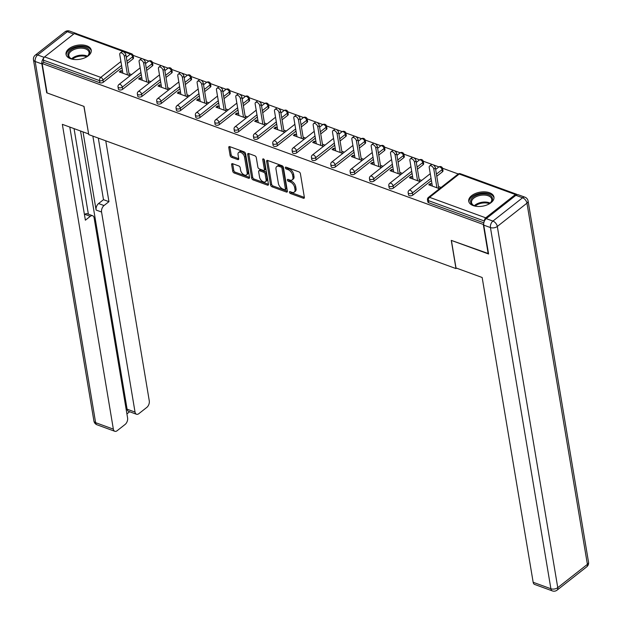 <?xml version="1.0" encoding="UTF-8"?>
<svg xmlns="http://www.w3.org/2000/svg" width="622" height="622" viewBox="0 0 622 622"><rect width="100%" height="100%" fill="white"/><g stroke="black" fill="none" stroke-linecap="round" stroke-linejoin="round"><path stroke-width="0.93" d="M289.432 192.284A1.127 0.653 -128.2 0 0 290.435 193.52L303.365 198.239A1.609 0.933 -128.2 0 0 304.142 198.185A1.609 0.933 -128.2 0 0 304.368 197.361L300.395 173.639A1.609 0.933 -128.2 0 0 298.957 171.874L286.027 167.162A1.127 0.653 -128.2 0 0 285.482 167.201A1.127 0.653 -128.2 0 0 285.327 167.769A1.127 0.653 -128.2 0 0 286.338 169.005L288.009 169.619A5.147 2.993 -128.2 0 1 292.612 175.256L292.939 177.231A5.147 2.993 -128.2 0 1 292.223 179.859A5.147 2.993 -128.2 0 1 289.751 180.03L288.079 179.416A1.127 0.653 -128.2 0 0 287.535 179.455A1.127 0.653 -128.2 0 0 287.38 180.03A1.127 0.653 -128.2 0 0 288.383 181.266L290.062 181.873A5.147 2.993 -128.2 0 1 294.657 187.51L294.991 189.485A5.147 2.993 -128.2 0 1 294.276 192.112A5.147 2.993 -128.2 0 1 291.804 192.284L290.132 191.677A1.127 0.653 -128.2 0 0 289.588 191.708A1.127 0.653 -128.2 0 0 289.432 192.284M290.606 191.848A1.127 0.653 -128.2 0 0 291.485 192.696L304.368 197.399M286.509 167.334A1.127 0.653 -128.2 0 0 287.38 168.181L289.059 168.795L288.009 169.619M288.554 179.595A1.127 0.653 -128.2 0 0 289.432 180.442L291.104 181.049L290.062 181.873M70.473 58.678A12.782 7.114 -9.5 0 0 84.499 57.955A12.782 7.114 -9.5 0 0 91.247 50.149A12.782 7.114 -9.5 0 0 86.816 45.834A12.782 7.114 -9.5 0 0 72.782 46.564A12.782 7.114 -9.5 0 0 66.033 54.363A12.782 7.114 -9.5 0 0 70.473 58.678M473.171 205.587A12.782 7.114 -9.5 0 0 487.205 204.863A12.782 7.114 -9.5 0 0 493.954 197.057A12.782 7.114 -9.5 0 0 489.514 192.742A12.782 7.114 -9.5 0 0 475.488 193.465A12.782 7.114 -9.5 0 0 468.739 201.271A12.782 7.114 -9.5 0 0 473.171 205.587M232.628 163.703A1.609 0.933 -128.2 0 0 231.85 163.757A1.609 0.933 -128.2 0 0 231.633 164.581L232.745 171.237A1.609 0.933 -128.2 0 0 234.183 172.994L248.543 178.234A1.609 0.933 -128.2 0 0 249.313 178.18A1.609 0.933 -128.2 0 0 249.539 177.363L245.566 153.642A1.609 0.933 -128.2 0 0 244.135 151.877L229.775 146.636A1.609 0.933 -128.2 0 0 228.997 146.691A1.609 0.933 -128.2 0 0 228.772 147.515L230.117 155.554A1.609 0.933 -128.2 0 0 231.555 157.312L237.705 159.559A1.609 0.933 -128.2 0 0 238.475 159.504A1.609 0.933 -128.2 0 0 238.7 158.68L238.032 154.691A4.3 2.504 -128.2 0 1 238.63 152.499A4.3 2.504 -128.2 0 1 242.036 153.121A4.3 2.504 -128.2 0 1 244.547 157.071L247.159 172.691A4.3 2.504 -128.2 0 1 246.561 174.883A4.3 2.504 -128.2 0 1 243.148 174.261A4.3 2.504 -128.2 0 1 240.644 170.311L240.209 167.707A1.609 0.933 -128.2 0 0 238.77 165.95L232.628 163.703M488.519 253.62L451.269 240.38L455.98 268.58L88.744 134.609L84.024 106.409L47.078 92.935L42.156 63.53L483.294 224.456L483.683 224.145M488.216 253.862L483.294 224.456M270.593 185.045A1.609 0.933 -128.2 0 0 272.032 186.802L286.392 192.042A1.609 0.933 -128.2 0 0 287.162 191.988A1.609 0.933 -128.2 0 0 287.387 191.172L283.414 167.45A1.609 0.933 -128.2 0 0 281.984 165.685L267.623 160.445A1.609 0.933 -128.2 0 0 266.846 160.499A1.609 0.933 -128.2 0 0 266.62 161.323L270.593 185.045L271.643 184.221A1.609 0.933 -128.2 0 0 273.081 185.978L287.395 191.203M267.468 185.138L253.107 179.898A1.609 0.933 -128.2 0 1 251.669 178.141L247.696 154.419A1.609 0.933 -128.2 0 1 247.921 153.595A1.609 0.933 -128.2 0 1 248.699 153.541L254.841 155.788A1.609 0.933 -128.2 0 1 256.28 157.545L257.889 167.17A1.609 0.933 -128.2 0 0 259.327 168.927L263.401 170.412A1.609 0.933 -128.2 0 0 264.179 170.366A1.609 0.933 -128.2 0 0 264.397 169.542L262.725 159.527A1.127 0.653 -128.2 0 1 262.881 158.952A1.127 0.653 -128.2 0 1 263.775 159.115A1.127 0.653 -128.2 0 1 264.428 160.149L268.463 184.267A1.609 0.933 -128.2 0 1 268.238 185.084A1.609 0.933 -128.2 0 1 267.468 185.138L268.471 184.345M455.98 268.58L456.532 268.144M517.092 194.702A2.457 1.454 110 0 0 516.563 194.227A2.457 1.454 110 0 0 515.389 194.523L485.735 217.824A2.457 1.454 110 0 0 484.484 220.896M484.414 221.043L428.34 200.587L428.698 202.733L483.823 222.839M42.156 63.53L43.727 62.293L43.369 60.147A2.457 1.454 -70 0 1 44.597 56.897L74.251 33.596A2.457 1.454 -70 0 1 75.425 33.3L131.592 53.787A2.457 1.454 -70 0 0 130.41 54.083L74.251 33.596M133.092 55.358L142.236 58.693M142.889 58.927L148.782 61.08M152.437 62.41L161.572 65.745M162.225 65.986L168.119 68.132M171.773 69.47L180.916 72.805M181.57 73.038L187.463 75.192M191.117 76.522L200.261 79.857M200.914 80.098L206.807 82.244M210.461 83.581L219.597 86.917M220.258 87.15L226.144 89.304M229.798 90.633L238.941 93.969M239.594 94.21L245.488 96.356M249.142 97.693L258.285 101.028M258.939 101.262L264.832 103.415M268.486 104.745L277.622 108.08M278.283 108.321L284.168 110.467M287.823 111.805L296.966 115.14M297.619 115.373L303.513 117.527M307.167 118.856L316.31 122.192M316.963 122.433L322.857 124.579M326.511 125.916L335.647 129.252M336.308 129.485L342.193 131.639M345.848 132.968L354.991 136.304M355.644 136.545L361.537 138.69M365.192 140.028L374.335 143.363M374.988 143.596L380.882 145.75M384.536 147.08L393.672 150.415M394.332 150.656L400.218 152.802M403.872 154.139L413.016 157.475M413.669 157.708L419.562 159.862M423.217 161.191L432.36 164.527M433.013 164.768L438.907 166.914M442.561 168.251L458.243 173.973M432.018 184.174L430.323 183.552L430.642 185.48M430.323 183.552L428.745 184.788L439.482 188.707M441.052 187.471L438.502 186.538M132.968 58.927L132.61 56.781A2.457 1.368 170.5 0 0 133.17 55.692L133.536 57.846A2.457 1.368 170.5 0 1 132.968 58.927L127.316 63.366M121.935 67.596L103.322 82.228A2.457 1.368 170.5 0 1 99.893 82.78L99.528 80.635L43.369 60.147M43.727 62.293L99.893 82.78M428.698 202.733A2.457 1.368 170.5 0 1 427.843 201.901L427.485 199.755A2.457 1.368 170.5 0 0 428.34 200.587A2.457 1.454 110 0 1 429.577 197.337L485.735 217.824M122.666 89.28A2.457 1.368 170.5 0 1 119.23 89.84A2.457 1.368 170.5 0 1 118.382 89.008L118.017 86.862A2.457 1.368 170.5 0 0 118.872 87.686A2.457 1.368 -9.5 0 0 122.301 87.134L122.666 89.28L141.28 74.648M152.312 65.986L151.955 63.833A2.457 1.368 170.5 0 0 152.514 62.752L152.872 64.898A2.457 1.368 170.5 0 1 152.312 65.986L146.66 70.426M142.003 96.34A2.457 1.368 170.5 0 1 138.574 96.892A2.457 1.368 170.5 0 1 137.719 96.068L137.361 93.914A2.457 1.368 170.5 0 0 138.216 94.746A2.457 1.368 -9.5 0 0 141.645 94.186L142.003 96.34L160.624 81.707M171.649 73.038L171.291 70.892A2.457 1.368 170.5 0 0 171.859 69.804L172.216 71.958A2.457 1.368 170.5 0 1 171.649 73.038L165.996 77.478M161.347 103.392A2.457 1.368 170.5 0 1 157.918 103.952A2.457 1.368 170.5 0 1 157.063 103.12L156.705 100.974A2.457 1.368 170.5 0 0 157.553 101.798A2.457 1.368 -9.5 0 0 160.989 101.246L161.347 103.392L179.96 88.767M190.993 80.098L190.635 77.944A2.457 1.368 170.5 0 0 191.203 76.864L191.56 79.01A2.457 1.368 170.5 0 1 190.993 80.098L185.34 84.538M180.691 110.452A2.457 1.368 170.5 0 1 177.254 111.004A2.457 1.368 170.5 0 1 176.407 110.18L176.042 108.026A2.457 1.368 170.5 0 0 176.897 108.858A2.457 1.368 -9.5 0 0 180.326 108.298L180.691 110.452L199.304 95.819M210.337 87.15L209.979 85.004A2.457 1.368 170.5 0 0 210.539 83.916L210.897 86.069A2.457 1.368 170.5 0 1 210.337 87.15L204.685 91.59M200.027 117.504A2.457 1.368 170.5 0 1 196.599 118.063A2.457 1.368 170.5 0 1 195.743 117.231L195.386 115.086A2.457 1.368 170.5 0 0 196.241 115.91A2.457 1.368 -9.5 0 0 199.67 115.358L200.027 117.504L218.649 102.879M229.673 94.21L229.316 92.056A2.457 1.368 170.5 0 0 229.883 90.975L230.241 93.121A2.457 1.368 170.5 0 1 229.673 94.21L224.021 98.649M219.372 124.563A2.457 1.368 170.5 0 1 215.943 125.115A2.457 1.368 170.5 0 1 215.088 124.291L214.73 122.137A2.457 1.368 170.5 0 0 215.585 122.969A2.457 1.368 -9.5 0 0 219.014 122.41L219.372 124.563L237.985 109.931M249.018 101.262L248.66 99.116A2.457 1.368 170.5 0 0 249.228 98.027L249.585 100.181A2.457 1.368 170.5 0 1 249.018 101.262L243.365 105.701M238.716 131.615A2.457 1.368 170.5 0 1 235.279 132.175A2.457 1.368 170.5 0 1 234.432 131.343L234.066 129.197A2.457 1.368 170.5 0 0 234.922 130.021A2.457 1.368 -9.5 0 0 238.35 129.469L238.716 131.615L257.329 116.99M268.362 108.321L268.004 106.168A2.457 1.368 170.5 0 0 268.564 105.087L268.922 107.233A2.457 1.368 170.5 0 1 268.362 108.321L262.709 112.761M258.052 138.675A2.457 1.368 170.5 0 1 254.623 139.227A2.457 1.368 170.5 0 1 253.768 138.403L253.411 136.249A2.457 1.368 170.5 0 0 254.266 137.081A2.457 1.368 -9.5 0 0 257.695 136.521L258.052 138.675L276.673 124.042M287.698 115.373L287.341 113.227A2.457 1.368 170.5 0 0 287.908 112.139L288.266 114.292A2.457 1.368 170.5 0 1 287.698 115.373L282.046 119.813M277.396 145.727A2.457 1.368 170.5 0 1 273.968 146.287A2.457 1.368 170.5 0 1 273.112 145.455L272.755 143.309A2.457 1.368 170.5 0 0 273.61 144.141A2.457 1.368 -9.5 0 0 277.039 143.581L277.396 145.727L296.01 131.102M307.043 122.433L306.685 120.279A2.457 1.368 170.5 0 0 307.252 119.199L307.61 121.344A2.457 1.368 170.5 0 1 307.043 122.433L301.39 126.872M296.741 152.787A2.457 1.368 170.5 0 1 293.304 153.339A2.457 1.368 170.5 0 1 292.457 152.514L292.091 150.361A2.457 1.368 170.5 0 0 292.946 151.193A2.457 1.368 -9.5 0 0 296.375 150.633L296.741 152.787L315.354 138.154M326.387 129.485L326.029 127.339A2.457 1.368 170.5 0 0 326.589 126.25L326.947 128.404A2.457 1.368 170.5 0 1 326.387 129.485L320.734 133.924M316.077 159.838A2.457 1.368 170.5 0 1 312.648 160.398A2.457 1.368 170.5 0 1 311.793 159.566L311.435 157.42A2.457 1.368 170.5 0 0 312.291 158.252A2.457 1.368 -9.5 0 0 315.719 157.693L316.077 159.838L334.698 145.214M345.723 136.545L345.365 134.391A2.457 1.368 170.5 0 0 345.933 133.31L346.291 135.456A2.457 1.368 170.5 0 1 345.723 136.545L340.071 140.984M335.421 166.898A2.457 1.368 170.5 0 1 331.993 167.45A2.457 1.368 170.5 0 1 331.137 166.626L330.78 164.472A2.457 1.368 170.5 0 0 331.635 165.304A2.457 1.368 -9.5 0 0 335.064 164.744L335.421 166.898L354.035 152.266M365.067 143.596L364.71 141.451A2.457 1.368 170.5 0 0 365.277 140.362L365.635 142.516A2.457 1.368 170.5 0 1 365.067 143.596L359.415 148.036M354.765 173.95A2.457 1.368 170.5 0 1 351.329 174.51A2.457 1.368 170.5 0 1 350.481 173.678L350.116 171.532A2.457 1.368 170.5 0 0 350.971 172.364A2.457 1.368 -9.5 0 0 354.4 171.804L354.765 173.95L373.379 159.325M384.412 150.656L384.054 148.502A2.457 1.368 170.5 0 0 384.614 147.422L384.971 149.568A2.457 1.368 170.5 0 1 384.412 150.656L378.759 155.096M374.102 181.01A2.457 1.368 170.5 0 1 370.673 181.562A2.457 1.368 170.5 0 1 369.818 180.738L369.46 178.584A2.457 1.368 170.5 0 0 370.315 179.416A2.457 1.368 -9.5 0 0 373.744 178.856L374.102 181.01L392.723 166.377M403.748 157.708L403.39 155.562A2.457 1.368 170.5 0 0 403.958 154.474L404.316 156.627A2.457 1.368 170.5 0 1 403.748 157.708L398.096 162.148M393.446 188.062A2.457 1.368 170.5 0 1 390.017 188.621A2.457 1.368 170.5 0 1 389.162 187.79L388.804 185.644A2.457 1.368 170.5 0 0 389.66 186.476A2.457 1.368 -9.5 0 0 393.088 185.916L393.446 188.062L412.059 173.437M423.092 164.768L422.735 162.614A2.457 1.368 170.5 0 0 423.302 161.533L423.66 163.679A2.457 1.368 170.5 0 1 423.092 164.768L417.44 169.207M412.79 195.121A2.457 1.368 170.5 0 1 409.354 195.673A2.457 1.368 170.5 0 1 408.506 194.849L408.149 192.696A2.457 1.368 170.5 0 0 408.996 193.528A2.457 1.368 -9.5 0 0 412.433 192.968L412.79 195.121L431.404 180.489M442.436 171.82L442.079 169.674A2.457 1.368 170.5 0 0 442.639 168.585L442.996 170.739A2.457 1.368 170.5 0 1 442.436 171.82L436.784 176.259M412.681 177.122L410.979 176.5L409.408 177.736L420.138 181.647M421.708 180.411L419.158 179.486M393.337 170.063L391.635 169.441L390.064 170.677L400.793 174.595M402.364 173.359L399.822 172.426M373.993 163.011L372.298 162.389L370.72 163.625L381.457 167.536M383.028 166.299L380.477 165.374M354.657 155.951L352.954 155.329L351.383 156.565L362.113 160.484M363.683 159.248L361.133 158.315M335.312 148.899L333.61 148.277L332.039 149.513L342.769 153.424M344.339 152.188L341.797 151.263M315.968 141.839L314.265 141.217L312.695 142.454L323.432 146.364M325.003 145.136L322.453 144.203M296.632 134.787L294.929 134.165L293.359 135.402L304.088 139.312M305.659 138.076L303.108 137.151M277.288 127.728L275.585 127.106L274.014 128.342L284.744 132.253M286.314 131.024L283.772 130.091M257.943 120.676L256.241 120.054L254.67 121.282L265.407 125.201M266.978 123.965L264.428 123.039M238.607 113.616L236.904 112.994L235.334 114.23L246.063 118.141M247.634 116.913L245.084 115.98M219.263 106.556L217.56 105.942L215.989 107.171L226.719 111.089M228.29 109.853L225.747 108.928M199.919 99.504L198.216 98.882L196.645 100.119L207.383 104.029M208.953 102.801L206.403 101.868M180.582 92.445L178.879 91.831L177.309 93.059L188.038 96.978M189.609 95.741L187.059 94.816M161.238 85.393L159.535 84.771L157.965 86.007L168.694 89.918M170.265 88.689L167.722 87.756M141.894 78.333L140.191 77.719L138.62 78.947L149.358 82.866M150.928 81.63L148.378 80.704M122.557 71.281L120.855 70.659L119.284 71.895L130.014 75.806M131.584 74.578L129.034 73.645M410.979 176.5L411.297 178.421M391.635 169.441L391.961 171.369M372.298 162.389L372.617 164.309M352.954 155.329L353.273 157.257M333.61 148.277L333.936 150.197M314.265 141.217L314.592 143.146M294.929 134.165L295.248 136.086M275.585 127.106L275.911 129.034M256.241 120.054L256.567 121.974M236.904 112.994L237.223 114.922M217.56 105.942L217.887 107.863M198.216 98.882L198.542 100.811M178.879 91.831L179.198 93.751M159.535 84.771L159.862 86.699M140.191 77.719L140.518 79.639M120.855 70.659L121.173 72.587M294.276 192.112L295.326 191.288A5.147 2.993 -128.2 0 0 296.041 188.668L294.991 189.485M291.104 181.049A5.147 2.993 -128.2 0 1 295.707 186.686L296.041 188.668M292.223 179.859L293.273 179.035A5.147 2.993 -128.2 0 0 293.988 176.407L292.939 177.231M289.059 168.795A5.147 2.993 -128.2 0 1 293.654 174.432L293.988 176.407M267.662 160.46A1.609 0.933 -128.2 0 0 267.67 160.499L271.643 184.221M284.744 189.71A1.127 0.653 -128.2 0 0 285.288 189.671A1.127 0.653 -128.2 0 0 285.444 189.096L281.953 168.274A1.127 0.653 -128.2 0 0 280.95 167.038L279.185 166.401A5.147 2.993 -128.2 0 0 276.712 166.572A5.147 2.993 -128.2 0 0 275.997 169.192L278.376 183.428A5.147 2.993 -128.2 0 0 282.979 189.065L284.744 189.71M285.288 189.671L286.33 188.847A1.127 0.653 -128.2 0 0 286.485 188.272L285.444 189.096M276.712 166.572L277.762 165.747A5.147 2.993 -128.2 0 1 280.234 165.576L281.999 166.222A1.127 0.653 -128.2 0 1 283.002 167.45L286.485 188.272M268.471 184.299L254.157 179.074L253.107 179.898M248.738 153.556A1.609 0.933 -128.2 0 0 248.746 153.595L252.719 177.317A1.609 0.933 -128.2 0 0 254.157 179.074M264.179 170.366L265.221 169.542A1.609 0.933 -128.2 0 0 265.446 168.718L263.852 159.178M259.561 177.153A4.3 2.504 -128.2 0 0 262.064 181.103A4.3 2.504 -128.2 0 0 265.47 181.717A4.3 2.504 -128.2 0 0 266.068 179.525L265.151 174.02A1.609 0.933 -128.2 0 0 263.712 172.263L259.638 170.77A1.609 0.933 -128.2 0 0 258.861 170.825A1.609 0.933 -128.2 0 0 258.635 171.649L259.561 177.153M265.47 181.717L266.519 180.901A4.3 2.504 -128.2 0 0 267.118 178.701L266.068 179.525M258.861 170.825L259.91 170A1.609 0.933 -128.2 0 1 260.68 169.954L264.762 171.439A1.609 0.933 -128.2 0 1 266.2 173.196L267.118 178.701M246.561 174.883L247.61 174.059A4.3 2.504 -128.2 0 0 248.201 171.866L247.159 172.691M238.63 152.499L239.68 151.675A4.3 2.504 -128.2 0 1 243.085 152.297A4.3 2.504 -128.2 0 1 245.589 156.246L248.201 171.866M229.813 146.652A1.609 0.933 -128.2 0 0 229.821 146.691L231.166 154.73A1.609 0.933 -128.2 0 0 232.605 156.487L238.708 158.719M231.633 164.581L232.675 163.757A1.609 0.933 -128.2 0 0 232.675 163.757L233.794 170.412A1.609 0.933 -128.2 0 0 235.233 172.177L249.546 177.394M435.392 167.94L433.822 169.176A3.032 1.765 -128.2 0 0 432.057 166.393A3.032 1.765 -128.2 0 0 429.654 165.957L431.225 164.721A3.032 1.765 51.8 0 1 433.627 165.157A3.032 1.765 51.8 0 1 435.392 167.94L438.821 188.466M429.654 165.957A3.032 1.765 -128.2 0 0 429.234 167.505L432.344 186.102M433.822 169.176L436.932 187.774M416.048 160.888L414.477 162.124A3.032 1.765 -128.2 0 0 412.713 159.341A3.032 1.765 -128.2 0 0 410.31 158.905L411.881 157.669A3.032 1.765 51.8 0 1 414.283 158.105A3.032 1.765 51.8 0 1 416.048 160.888L419.485 181.406M410.31 158.905A3.032 1.765 -128.2 0 0 409.89 160.445L413 179.043M414.477 162.124L417.587 180.714M396.704 153.828L395.133 155.065A3.032 1.765 -128.2 0 0 393.368 152.281A3.032 1.765 -128.2 0 0 390.966 151.846L392.536 150.61A3.032 1.765 51.8 0 1 394.939 151.045A3.032 1.765 51.8 0 1 396.704 153.828L400.14 174.354M390.966 151.846A3.032 1.765 -128.2 0 0 390.546 153.393L393.664 171.991M395.133 155.065L398.251 173.662M377.367 146.776L375.797 148.013A3.032 1.765 -128.2 0 0 374.032 145.229A3.032 1.765 -128.2 0 0 371.629 144.794L373.2 143.558A3.032 1.765 51.8 0 1 375.602 143.993A3.032 1.765 51.8 0 1 377.367 146.776L380.796 167.295M371.629 144.794A3.032 1.765 -128.2 0 0 371.21 146.333L374.32 164.931M375.797 148.013L378.907 166.603M358.023 139.717L356.453 140.953A3.032 1.765 -128.2 0 0 354.688 138.17A3.032 1.765 -128.2 0 0 352.285 137.734L353.856 136.498A3.032 1.765 51.8 0 1 356.258 136.933A3.032 1.765 51.8 0 1 358.023 139.717L361.46 160.243M352.285 137.734A3.032 1.765 -128.2 0 0 351.865 139.281L354.975 157.879M356.453 140.953L359.563 159.551M338.679 132.665L337.108 133.901A3.032 1.765 -128.2 0 0 335.344 131.118A3.032 1.765 -128.2 0 0 332.941 130.682L334.512 129.446A3.032 1.765 51.8 0 1 336.914 129.881A3.032 1.765 51.8 0 1 338.679 132.665L342.116 153.183M332.941 130.682A3.032 1.765 -128.2 0 0 332.521 132.222L335.639 150.819M337.108 133.901L340.226 152.491M476.817 206.387A11.064 6.158 170.5 0 1 474.104 205.664A11.064 6.158 170.5 0 1 471.709 198.597A11.064 6.158 170.5 0 1 483.465 193.901A11.064 6.158 170.5 0 1 490.307 202.951A11.064 6.158 170.5 0 1 487.975 204.521M490.019 203.192A10.24 5.699 -9.5 0 0 491.738 199.219A10.24 5.699 -9.5 0 0 483.434 195.044A10.24 5.699 -9.5 0 0 471.538 202.601A10.24 5.699 -9.5 0 0 474.454 205.796M494 197.897A12.697 7.067 -9.5 0 0 483.753 192.96A12.697 7.067 -9.5 0 0 468.965 202.088M74.111 59.487A11.064 6.158 170.5 0 1 71.406 58.756A11.064 6.158 170.5 0 1 69.011 51.688A11.064 6.158 170.5 0 1 80.759 46.992A11.064 6.158 170.5 0 1 87.601 56.042A11.064 6.158 170.5 0 1 85.276 57.613M87.321 56.283A10.24 5.699 -9.5 0 0 89.032 52.31A10.24 5.699 -9.5 0 0 80.728 48.135A10.24 5.699 -9.5 0 0 68.832 55.692A10.24 5.699 -9.5 0 0 71.748 58.888M91.302 50.988A12.697 7.067 -9.5 0 0 81.047 46.051A12.697 7.067 -9.5 0 0 66.266 55.179M455.996 267.95L482.159 277.498L533.163 582.285L550.89 588.754L490.447 227.574L483.753 225.133L488.589 253.994L451.393 240.426L455.996 267.95M515.871 195.331L486.225 218.633L492.919 221.074L522.566 197.773L515.871 195.331A4.914 2.916 -70 0 1 518.227 194.74L524.921 197.182A4.914 2.916 110 0 0 522.566 197.773A4.914 2.861 -128.2 0 1 526.958 203.161L497.312 226.455L557.755 587.642L587.401 564.341L526.958 203.161A4.914 2.737 -9.5 0 0 528.086 200.992A4.914 4.914 0 0 0 524.921 197.182M586.717 566.844A4.914 4.914 0 0 0 588.529 562.171A4.914 2.737 -9.5 0 1 587.401 564.341A4.914 2.861 51.8 0 1 586.717 566.844L557.071 590.146A4.914 2.861 -128.2 0 0 557.755 587.642A4.914 2.737 -9.5 0 1 550.89 588.754A4.914 2.916 110 0 0 552.352 590.9L534.617 584.431A4.914 2.916 -70 0 1 533.163 582.285M483.753 225.133A4.914 2.916 -70 0 1 486.225 218.633M43.758 57.97A4.914 2.916 110 0 0 41.876 63.926L46.704 92.795L83.9 106.37L88.604 133.808M88.503 133.893L62.348 124.346L113.352 429.133A4.914 2.916 110 0 0 114.806 431.287A4.914 2.916 110 0 0 117.161 430.696L125.123 424.437A4.914 2.916 110 0 0 127.596 417.937L94.116 217.879A4.914 2.916 110 0 0 92.662 215.733A4.914 2.916 110 0 0 90.299 216.324L84.841 214.333A4.914 2.916 -70 0 1 87.204 213.743L92.662 215.733M69.796 127.067L85.377 220.188L90.299 216.324M136.49 414.244L128.56 411.344A4.914 2.916 -70 0 1 127.098 409.198L135.036 412.091A4.914 2.916 110 0 0 136.49 414.244A4.914 2.916 110 0 0 138.854 413.653L146.815 407.394A4.914 2.916 110 0 0 149.28 400.895L105.756 140.813M126.919 413.894L129.656 411.748M104.022 205.54A4.914 2.916 110 0 0 101.557 212.032L96.099 210.042A4.914 2.916 -70 0 1 98.571 203.549L104.022 205.54L108.943 201.668L98.307 138.1M135.036 412.091L101.557 212.032M76.833 33.813A4.914 2.916 110 0 0 76.35 33.541A4.914 2.916 110 0 0 75.798 33.44M74.057 128.622L88.371 214.17M96.099 210.042L83.021 131.887M127.098 409.198L80.541 130.985M98.571 203.549L103.493 199.678L92.857 136.109M103.493 199.678L108.943 201.668M84.444 214.644L84.841 214.333M319.343 125.605L317.772 126.841A3.032 1.765 -128.2 0 0 316.007 124.058A3.032 1.765 -128.2 0 0 313.605 123.622L315.175 122.386A3.032 1.765 51.8 0 1 317.578 122.822A3.032 1.765 51.8 0 1 319.343 125.605L322.771 146.131M313.605 123.622A3.032 1.765 -128.2 0 0 313.185 125.17L316.295 143.768M317.772 126.841L320.882 145.439M299.998 118.553L298.428 119.789A3.032 1.765 -128.2 0 0 296.663 117.006A3.032 1.765 -128.2 0 0 294.26 116.563L295.831 115.334A3.032 1.765 51.8 0 1 298.233 115.77A3.032 1.765 51.8 0 1 299.998 118.553L303.435 139.071M294.26 116.563A3.032 1.765 -128.2 0 0 293.841 118.11L296.951 136.708M298.428 119.789L301.538 138.379M280.654 111.493L279.084 112.73A3.032 1.765 -128.2 0 0 277.319 109.946A3.032 1.765 -128.2 0 0 274.916 109.511L276.487 108.275A3.032 1.765 51.8 0 1 278.889 108.71A3.032 1.765 51.8 0 1 280.654 111.493L284.091 132.019M274.916 109.511A3.032 1.765 -128.2 0 0 274.496 111.058L277.614 129.656M279.084 112.73L282.201 131.328M261.318 104.442L259.747 105.678A3.032 1.765 -128.2 0 0 257.982 102.894A3.032 1.765 -128.2 0 0 255.58 102.451L257.15 101.223A3.032 1.765 51.8 0 1 259.553 101.658A3.032 1.765 51.8 0 1 261.318 104.442L264.747 124.96M255.58 102.451A3.032 1.765 -128.2 0 0 255.16 103.998L258.27 122.596M259.747 105.678L262.857 124.268M241.974 97.382L240.403 98.618A3.032 1.765 -128.2 0 0 238.638 95.835A3.032 1.765 -128.2 0 0 236.236 95.399L237.806 94.163A3.032 1.765 51.8 0 1 240.209 94.598A3.032 1.765 51.8 0 1 241.974 97.382L245.41 117.908M236.236 95.399A3.032 1.765 -128.2 0 0 235.816 96.946L238.926 115.544M240.403 98.618L243.513 117.216M222.629 90.33L221.059 91.566A3.032 1.765 -128.2 0 0 219.294 88.783A3.032 1.765 -128.2 0 0 216.891 88.34L218.462 87.111A3.032 1.765 51.8 0 1 220.864 87.546A3.032 1.765 51.8 0 1 222.629 90.33L226.066 110.848M216.891 88.34A3.032 1.765 -128.2 0 0 216.472 89.887L219.582 108.485M221.059 91.566L224.177 110.156M203.293 83.27L201.722 84.506A3.032 1.765 -128.2 0 0 199.957 81.723A3.032 1.765 -128.2 0 0 197.555 81.288L199.126 80.051A3.032 1.765 51.8 0 1 201.528 80.487A3.032 1.765 51.8 0 1 203.293 83.27L206.722 103.796M197.555 81.288A3.032 1.765 -128.2 0 0 197.135 82.835L200.245 101.433M201.722 84.506L204.832 103.104M183.949 76.218L182.378 77.455A3.032 1.765 -128.2 0 0 180.613 74.671A3.032 1.765 -128.2 0 0 178.211 74.228L179.781 72.999A3.032 1.765 51.8 0 1 182.184 73.435A3.032 1.765 51.8 0 1 183.949 76.218L187.385 96.737M178.211 74.228A3.032 1.765 -128.2 0 0 177.791 75.775L180.901 94.373M182.378 77.455L185.488 96.045M164.605 69.159L163.034 70.395A3.032 1.765 -128.2 0 0 161.269 67.611A3.032 1.765 -128.2 0 0 158.867 67.176L160.437 65.94A3.032 1.765 51.8 0 1 162.84 66.375A3.032 1.765 51.8 0 1 164.605 69.159L168.041 89.685M158.867 67.176A3.032 1.765 -128.2 0 0 158.447 68.723L161.557 87.321M163.034 70.395L166.152 88.993M145.268 62.107L143.698 63.343A3.032 1.765 -128.2 0 0 141.933 60.559A3.032 1.765 -128.2 0 0 139.53 60.116L141.101 58.888A3.032 1.765 51.8 0 1 143.503 59.323A3.032 1.765 51.8 0 1 145.268 62.107L148.697 82.625M139.53 60.116A3.032 1.765 -128.2 0 0 139.11 61.664L142.22 80.261M143.698 63.343L146.808 81.933M125.924 55.047L124.353 56.283A3.032 1.765 -128.2 0 0 122.588 53.5A3.032 1.765 -128.2 0 0 120.186 53.064L121.756 51.828A3.032 1.765 51.8 0 1 124.159 52.264A3.032 1.765 51.8 0 1 125.924 55.047L129.36 75.573M120.186 53.064A3.032 1.765 -128.2 0 0 119.766 54.612L122.876 73.209M124.353 56.283L127.463 74.881M291.485 192.696L290.435 193.52M287.38 168.181L286.338 169.005M289.432 180.442L288.383 181.266M515.389 194.523L459.223 174.036L429.577 197.337A2.457 1.431 -128.2 0 0 428.395 197.415A2.457 2.457 0 0 0 427.485 199.755M516.563 194.227L460.397 173.74A2.457 1.454 110 0 0 459.223 174.036A2.457 1.431 -128.2 0 0 458.041 174.121L428.395 197.415M44.597 56.897L100.764 77.385L120.925 61.539M126.305 57.317L130.41 54.083A2.457 1.431 51.8 0 1 132.61 56.781L126.958 61.22M121.578 65.45L102.964 80.075A2.457 1.368 -9.5 0 1 99.528 80.635A2.457 1.454 -70 0 1 100.764 77.385A2.457 1.431 51.8 0 1 102.964 80.075L103.322 82.228M442.639 168.585A2.457 2.457 0 0 0 438.697 167.061A2.457 1.431 -128.2 0 1 439.878 166.984A2.457 1.431 51.8 0 1 442.079 169.674L436.426 174.113M431.046 178.343L412.433 192.968A2.457 1.431 51.8 0 0 410.232 190.278A2.457 1.431 -128.2 0 0 409.051 190.363A2.457 2.457 0 0 0 408.149 192.696M423.302 161.533A2.457 2.457 0 0 0 419.352 160.01A2.457 1.431 -128.2 0 1 420.534 159.924A2.457 1.431 51.8 0 1 422.735 162.614L417.082 167.061M411.702 171.283L393.088 185.916A2.457 1.431 51.8 0 0 390.888 183.226A2.457 1.431 -128.2 0 0 389.706 183.303A2.457 2.457 0 0 0 388.804 185.644M403.958 154.474A2.457 2.457 0 0 0 400.016 152.95A2.457 1.431 -128.2 0 1 401.198 152.872A2.457 1.431 51.8 0 1 403.39 155.562L397.738 160.002M392.365 164.231L373.744 178.856A2.457 1.431 51.8 0 0 371.552 176.166A2.457 1.431 -128.2 0 0 370.37 176.251A2.457 2.457 0 0 0 369.46 178.584M384.614 147.422A2.457 2.457 0 0 0 380.672 145.89A2.457 1.431 -128.2 0 1 381.854 145.812A2.457 1.431 51.8 0 1 384.054 148.502L378.401 152.95M373.021 157.172L354.4 171.804A2.457 1.431 51.8 0 0 352.207 169.114A2.457 1.431 -128.2 0 0 351.026 169.192A2.457 2.457 0 0 0 350.116 171.532M365.277 140.362A2.457 2.457 0 0 0 361.328 138.838A2.457 1.431 -128.2 0 1 362.509 138.76A2.457 1.431 51.8 0 1 364.71 141.451L359.057 145.89M353.677 150.12L335.064 164.744A2.457 1.431 51.8 0 0 332.863 162.054A2.457 1.431 -128.2 0 0 331.682 162.14A2.457 2.457 0 0 0 330.78 164.472M345.933 133.31A2.457 2.457 0 0 0 341.991 131.778A2.457 1.431 -128.2 0 1 343.173 131.701A2.457 1.431 51.8 0 1 345.365 134.391L339.713 138.838M334.341 143.06L315.719 157.693A2.457 1.431 51.8 0 0 313.527 155.002A2.457 1.431 -128.2 0 0 312.345 155.08A2.457 2.457 0 0 0 311.435 157.42M326.589 126.25A2.457 2.457 0 0 0 322.647 124.727A2.457 1.431 -128.2 0 1 323.829 124.641A2.457 1.431 51.8 0 1 326.029 127.339L320.377 131.778M314.996 136.008L296.375 150.633A2.457 1.431 51.8 0 0 294.183 147.943A2.457 1.431 -128.2 0 0 293.001 148.028A2.457 2.457 0 0 0 292.091 150.361M307.252 119.199A2.457 2.457 0 0 0 303.303 117.667A2.457 1.431 -128.2 0 1 304.485 117.589A2.457 1.431 51.8 0 1 306.685 120.279L301.032 124.727M295.652 128.948L277.039 143.581A2.457 1.431 51.8 0 0 274.838 140.891A2.457 1.431 -128.2 0 0 273.657 140.969A2.457 2.457 0 0 0 272.755 143.309M287.908 112.139A2.457 2.457 0 0 0 283.966 110.615A2.457 1.431 -128.2 0 1 285.148 110.529A2.457 1.431 51.8 0 1 287.341 113.227L281.688 117.667M276.316 121.896L257.695 136.521A2.457 1.431 51.8 0 0 255.502 133.831A2.457 1.431 -128.2 0 0 254.32 133.917A2.457 2.457 0 0 0 253.411 136.249M268.564 105.087A2.457 2.457 0 0 0 264.622 103.555A2.457 1.431 -128.2 0 1 265.804 103.477A2.457 1.431 51.8 0 1 268.004 106.168L262.352 110.615M256.972 114.837L238.35 129.469A2.457 1.431 51.8 0 0 236.158 126.779A2.457 1.431 -128.2 0 0 234.976 126.857A2.457 2.457 0 0 0 234.066 129.197M249.228 98.027A2.457 2.457 0 0 0 245.278 96.503A2.457 1.431 -128.2 0 1 246.46 96.418A2.457 1.431 51.8 0 1 248.66 99.116L243.008 103.555M237.627 107.785L219.014 122.41A2.457 1.431 51.8 0 0 216.814 119.719A2.457 1.431 -128.2 0 0 215.632 119.805A2.457 2.457 0 0 0 214.73 122.137M229.883 90.975A2.457 2.457 0 0 0 225.942 89.444A2.457 1.431 -128.2 0 1 227.123 89.366A2.457 1.431 51.8 0 1 229.316 92.056L223.663 96.503M218.283 100.725L199.67 115.358A2.457 1.431 51.8 0 0 197.477 112.668A2.457 1.431 -128.2 0 0 196.295 112.745A2.457 2.457 0 0 0 195.386 115.086M210.539 83.916A2.457 2.457 0 0 0 206.597 82.392A2.457 1.431 -128.2 0 1 207.779 82.306A2.457 1.431 51.8 0 1 209.979 85.004L204.327 89.444M198.947 93.673L180.326 108.298A2.457 1.431 51.8 0 0 178.133 105.608A2.457 1.431 -128.2 0 0 176.951 105.693A2.457 2.457 0 0 0 176.042 108.026M191.203 76.864A2.457 2.457 0 0 0 187.253 75.332A2.457 1.431 -128.2 0 1 188.435 75.254A2.457 1.431 51.8 0 1 190.635 77.944L184.983 82.392M179.602 86.614L160.989 101.246A2.457 1.431 51.8 0 0 158.789 98.556A2.457 1.431 -128.2 0 0 157.607 98.634A2.457 2.457 0 0 0 156.705 100.974M171.859 69.804A2.457 2.457 0 0 0 167.917 68.28A2.457 1.431 -128.2 0 1 169.098 68.195A2.457 1.431 51.8 0 1 171.291 70.892L165.639 75.332M160.258 79.562L141.645 94.186A2.457 1.431 51.8 0 0 139.452 91.496A2.457 1.431 -128.2 0 0 138.271 91.582A2.457 2.457 0 0 0 137.361 93.914M152.514 62.752A2.457 2.457 0 0 0 148.572 61.22A2.457 1.431 -128.2 0 1 149.754 61.143A2.457 1.431 51.8 0 1 151.955 63.833L146.302 68.28M140.922 72.502L122.301 87.134A2.457 1.431 51.8 0 0 120.108 84.444A2.457 1.431 -128.2 0 0 118.926 84.522A2.457 2.457 0 0 0 118.017 86.862M295.707 186.686L294.657 187.51M293.654 174.432L292.612 175.256M304.376 197.446L303.365 198.239M267.67 160.499L266.62 161.323M287.395 191.249L286.392 192.042M273.081 185.978L272.032 186.802M283.002 167.45L281.953 168.274M281.999 166.222L280.95 167.038M280.234 165.576L279.185 166.401M252.719 177.317L251.669 178.141M248.746 153.595L247.696 154.419M265.446 168.718L264.397 169.542M263.471 158.937L262.725 159.527M266.2 173.196L265.151 174.02M264.762 171.439L263.712 172.263M260.68 169.954L259.638 170.77M245.589 156.246L244.547 157.071M238.708 158.765L237.705 159.559M232.605 156.487L231.555 157.312M231.166 154.73L230.117 155.554M229.821 146.691L228.772 147.515M249.554 177.441L248.543 178.234M235.233 172.177L234.183 172.994M233.794 170.412L232.745 171.237M474.314 205.734A10.24 5.699 170.5 0 1 484.6 202.033A10.24 5.699 170.5 0 1 490.128 203.083M489.405 203.651A9.905 5.512 -9.5 0 0 484.655 202.889A9.905 5.512 -9.5 0 0 475.185 206.03M71.608 58.826A10.24 5.699 170.5 0 1 81.902 55.125A10.24 5.699 170.5 0 1 87.43 56.174M86.707 56.742A9.905 5.512 -9.5 0 0 81.956 55.988A9.905 5.512 -9.5 0 0 72.479 59.129M490.447 227.574A4.914 2.737 -9.5 0 0 497.312 226.455A4.914 2.861 51.8 0 0 492.919 221.074A4.914 2.916 110 0 0 490.447 227.574M73.699 34.031L67.293 31.691L37.647 54.993L44.146 57.356M41.876 63.926L35.174 61.485L95.617 422.665L113.352 429.133M97.079 424.818A4.914 2.916 -70 0 1 95.617 422.665A4.914 2.737 -9.5 0 1 93.914 421.008A4.914 4.914 0 0 0 97.079 424.818L114.806 431.287M35.174 61.485A4.914 2.916 -70 0 1 37.647 54.993A4.914 2.861 51.8 0 0 35.283 55.156A4.914 4.914 0 0 0 33.471 59.829A4.914 2.737 -9.5 0 0 35.174 61.485M67.293 31.691A4.914 2.916 -70 0 1 69.648 31.1A4.914 4.914 0 0 0 64.929 31.854A4.914 2.861 -128.2 0 1 67.293 31.691M460.397 173.74A2.457 2.457 0 0 0 458.041 174.121M438.697 167.061L435.641 169.464M430.268 173.686L409.051 190.363M419.352 160.01L416.305 162.404M410.924 166.634L389.706 183.303M400.016 152.95L396.96 155.352M391.58 159.574L370.37 176.251M380.672 145.89L377.616 148.293M372.244 152.522L351.026 169.192M361.328 138.838L358.28 141.241M352.899 145.462L331.682 162.14M341.991 131.778L338.936 134.181M333.555 138.411L312.345 155.08M322.647 124.727L319.591 127.129M314.219 131.351L293.001 148.028M303.303 117.667L300.255 120.069M294.875 124.299L273.657 140.969M283.966 110.615L280.911 113.017M275.53 117.239L254.32 133.917M264.622 103.555L261.567 105.958M256.194 110.187L234.976 126.857M245.278 96.503L242.23 98.906M236.85 103.128L215.632 119.805M225.942 89.444L222.886 91.846M217.506 96.076L196.295 112.745M206.597 82.392L203.542 84.786M198.169 89.016L176.951 105.693M187.253 75.332L184.205 77.734M178.825 81.964L157.607 98.634M167.917 68.28L164.861 70.675M159.481 74.904L138.271 91.582M148.572 61.22L145.517 63.623M140.144 67.852L118.926 84.522M133.17 55.692A2.457 2.457 0 0 0 131.592 53.787M552.352 590.9A4.914 4.914 0 0 0 557.071 590.146M588.529 562.171L528.086 200.992M93.914 421.008L33.471 59.829M76.35 33.541L69.648 31.1M35.283 55.156L64.929 31.854"/></g></svg>
